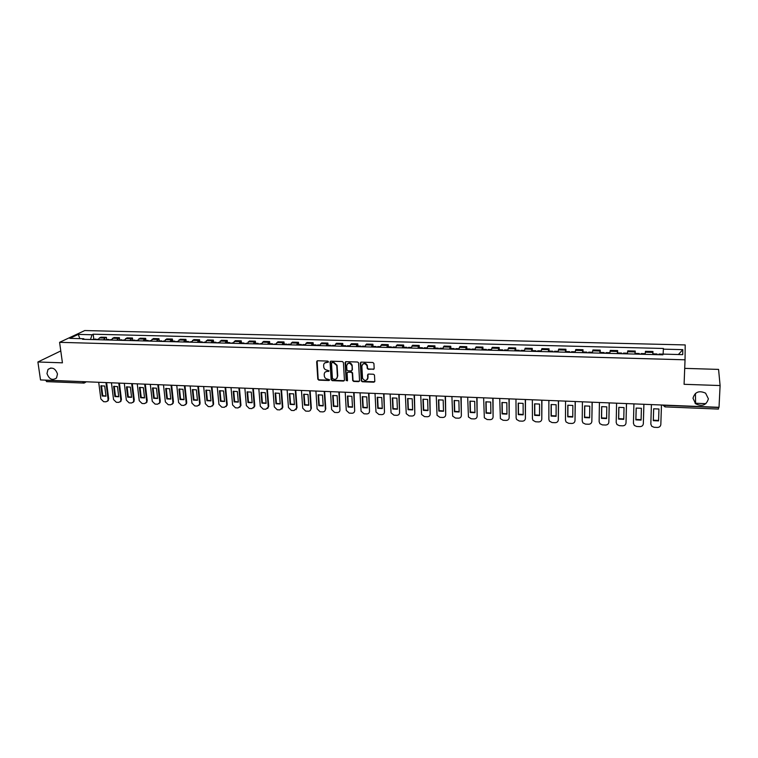<?xml version="1.0" encoding="UTF-8"?>
<svg xmlns="http://www.w3.org/2000/svg" width="758" height="758" viewBox="0 0 758 758"><rect width="100%" height="100%" fill="white"/><g stroke="black" fill="none" stroke-linecap="round" stroke-linejoin="round"><path stroke-width="1.14" d="M328.47 361.784L327.75 361.083L317.545 360.761L316.654 361.708L317.81 379.18L318.824 380.146L328.972 380.525L329.597 379.824L327.57 379.123C325.779 378.896 324.699 377.882 324.329 376.091L324.216 374.461C324.282 372.585 325.239 371.591 327.086 371.467L329.038 370.851L327.001 370.103C325.21 369.876 324.121 368.871 323.742 367.071L323.638 365.432C323.704 363.546 324.661 362.532 326.509 362.409L328.47 361.784M692.992 398.244L695.626 403.758C702.116 406.875 706.38 405.236 708.398 398.831L705.603 393.165C699.094 390.237 694.887 391.933 692.992 398.244M46.977 373.561C49.166 379.294 52.349 380.762 56.537 377.977L57.485 373.969C55.362 368.303 52.198 366.787 48 369.43L46.977 373.561M373.23 369.459L374.168 368.502L373.921 363.508L372.879 362.495L361.244 362.125L360.315 363.082L361.291 380.933L362.296 381.757L373.865 382.193L374.803 381.246L374.471 375.021L373.467 374.244L368.492 374.064L367.564 375.011L367.715 377.977C366.446 381.132 364.721 381.236 362.551 378.299L361.85 366.161C363.082 362.997 364.806 362.864 367.024 365.744L367.251 368.492L368.255 369.298L374.045 369.032M685.043 359.804L684.086 384.306L720.1 385.547L719.02 407.321L40.515 379.938L37.9 361.983L62.431 362.826L59.588 342.332L685.043 359.804L685.194 344.928L84.754 330.554L59.588 342.332M343.412 362.551L342.389 361.538L330.952 361.178L330.052 362.125L331.142 379.644L332.165 380.649L343.535 381.066L344.445 380.128L343.412 362.551M346.036 361.651L357.568 362.011L358.572 362.836L359.557 380.687L358.629 381.625L353.711 381.445L352.707 380.582L352.29 373.306L351.257 372.292L347.998 372.187L347.079 373.125L347.505 380.535L346.169 380.573L345.117 362.599L346.036 361.651M720.1 385.547L718.575 369.402L684.701 368.369M718.593 407.302L718.442 409.074L664.946 406.885L664.984 405.35L718.584 407.52M46.873 381.549L45.575 380.317L84.081 381.691M60.782 350.945L37.9 361.983M103.628 339.859L104.964 338.059L99.487 337.916L98.142 339.707M99.487 337.916L100.956 337.196L106.414 337.338L106.67 339.357M104.964 338.059L106.414 337.338M119.641 339.698L119.394 337.67L113.889 337.528L111.132 340.058M116.656 340.209L119.394 337.67M132.726 340.048L132.479 338.011L126.937 337.869L124.227 340.408M129.798 340.56L132.479 338.011M145.915 340.399L145.678 338.352L140.088 338.21L137.425 340.759M143.044 340.911L145.678 338.352M159.218 340.749L158.991 338.703L153.343 338.551L150.738 341.119M156.413 341.271L158.991 338.703M172.635 341.109L172.417 339.044L166.722 338.902L164.173 341.479M169.887 341.631L172.417 339.044M186.165 341.47L185.947 339.394L180.205 339.252L177.713 341.839M183.474 341.991L185.947 339.394M199.799 341.83L199.6 339.755L193.811 339.603L191.367 342.209M197.184 342.36L199.6 339.755M213.567 342.19L213.368 340.105L207.531 339.954L205.143 342.569M210.999 342.73L213.368 340.105M227.438 342.559L227.248 340.465L221.364 340.314L219.034 342.948M224.946 343.099L227.248 340.465M241.432 342.938L241.252 340.835L235.312 340.674L233.047 343.317M239.007 343.478L241.252 340.835M255.55 343.308L255.38 341.195L249.391 341.043L247.174 343.696M253.191 343.857L255.38 341.195M269.791 343.687L269.621 341.564L263.585 341.413L261.434 344.075M267.498 344.246L269.621 341.564M284.155 344.066L283.994 341.943L277.902 341.782L275.817 344.464M281.938 344.625L283.994 341.943M298.643 344.454L298.491 342.313L292.342 342.152L290.323 344.852M296.501 345.013L298.491 342.313M313.262 344.843L313.12 342.692L306.914 342.531L304.953 345.241M311.187 345.411L313.12 342.692M328.006 345.231L327.873 343.08L321.619 342.919L319.724 345.639M326.006 345.809L327.873 343.08M342.881 345.629L342.758 343.459L336.448 343.298L334.619 346.036M340.958 346.207L342.758 343.459M357.89 346.027L357.776 343.848L351.409 343.687L349.646 346.434M356.042 346.605L357.776 343.848M373.04 346.434L372.927 344.246L366.502 344.075L364.806 346.842M371.268 347.012L372.927 344.246M388.314 346.832L388.219 344.644L381.729 344.473L380.109 347.249M386.627 347.429L388.219 344.644M403.73 347.249L403.644 345.042L397.097 344.871L395.553 347.666M402.128 347.846L403.644 345.042M419.288 347.657L419.212 345.449L412.608 345.269L411.13 348.083M417.762 348.263L419.212 345.449M434.988 348.074L434.921 345.856L428.251 345.676L426.858 348.5M433.548 348.68L434.921 345.856M450.83 348.5L450.773 346.264L444.046 346.084L442.719 348.926M449.475 349.106L450.773 346.264M466.814 348.917L466.767 346.681L459.983 346.501L458.732 349.353M465.554 349.542L466.767 346.681M482.95 349.353L482.912 347.098L476.062 346.918L474.896 349.789M481.775 349.969L482.912 347.098M499.238 349.779L499.209 347.515L492.293 347.344L491.212 350.224M498.158 350.414L499.209 347.515M515.677 350.215L515.658 347.941L508.675 347.761L507.67 350.67M514.682 350.85L515.658 347.941M532.268 350.66L532.258 348.377L525.218 348.197L524.29 351.115M531.377 351.295L532.258 348.377M549.019 351.106L549.019 348.813L541.904 348.623L541.07 351.56M548.214 351.75L549.019 348.813M565.923 351.551L565.932 349.249L558.76 349.059L558.011 352.015M565.222 352.205L565.932 349.249M582.987 352.006L583.006 349.694L575.767 349.504L575.104 352.47M582.39 352.669L583.006 349.694M600.213 352.461L600.251 350.139L592.936 349.95L592.368 352.934M599.72 353.124L600.251 350.139M617.609 352.925L617.656 350.584L610.275 350.395L609.792 353.399M617.22 353.598L617.656 350.584M635.052 354.071L635.232 351.049L627.776 350.85L627.387 353.872M634.882 354.071L635.232 351.049M652.903 353.891L652.97 351.504L645.446 351.314L645.162 354.346M652.723 354.545L652.97 351.504M84.318 339.338L83.75 338.731L69.821 338.362L78.263 334.401L92.04 334.752L90.496 339.508M663.127 354.119L663.392 348.472L93.177 334.202L92.04 334.752M663.335 349.154L682.816 349.646L682.721 354.64L662.928 354.109L662.871 354.82L82.575 339.29L83.75 338.731M93.793 339.016L93.177 334.202M705.906 403.663L695.029 403.237M78.263 334.401L79.874 338.627M678.391 354.526L682.816 349.646M328.394 362.125L324.756 362.94M325.296 372.017L327.409 371.174L328.64 371.477M317.138 360.836L318.142 378.886L319.156 379.853L329.541 380.184M330.526 361.272L331.473 379.417L332.487 380.345L344.312 380.658M332.099 362.58L331.473 363.243L332.421 378.621L334.534 379.379C336.381 379.256 337.348 378.261 337.424 376.385L336.751 365.517L333.501 362.627L331.862 362.618M336.713 378.488L337.424 376.385M332.421 362.296L333.823 362.343L337.064 365.233L337.736 376.091M347.524 372.292L351.56 371.998L352.574 372.86L353.01 380.289L354.014 381.141L359.434 381.198M345.572 361.756L346.463 380.184L347.458 380.838M351.873 365.887L351.807 365.451C349.656 362.428 347.941 362.523 346.652 365.716L346.908 369.942L347.922 370.814L351.181 370.927L352.1 369.98L352.119 365.157C351.039 362.845 349.523 362.343 347.562 363.66M351.968 370.52L352.1 369.98M352.176 365.593L352.404 369.686M362.722 364.134C364.626 362.779 366.161 363.224 367.317 365.46L367.545 368.199L368.54 369.004L373.523 369.165M367.194 379.635L367.715 377.977M367.981 374.196L368.009 377.683M360.751 362.248L361.585 380.63L362.589 381.464L374.689 381.748M96.38 339.66L98.388 339.139M100.861 385.86L102.169 396.017L105.987 396.197L104.699 386.021L100.861 385.86M98.701 382.288L100.861 398.964L103.628 401.693L105.978 401.806L107.788 400.868L108.081 399.295L105.959 382.582M94.977 339.622L95.783 339.063L96.503 339.489M92.002 339.546L95.783 339.063M101.496 385.651L102.785 395.657L105.968 396.036M106.622 382.601L108.688 398.935L107.418 401.314M102.785 395.657L102.169 396.017M109.313 340.01L111.369 339.48M113.615 386.391L114.884 396.586L118.741 396.766L117.471 386.552L113.615 386.391M111.445 382.799L113.548 399.542L116.334 402.29L118.703 402.394L120.569 401.389L120.835 399.883L118.769 383.093M107.901 339.972L108.697 339.404L109.417 339.859M104.907 339.887L108.697 339.404M114.231 386.192L115.491 396.226L118.722 396.595M119.413 383.122L121.432 399.513L120.171 401.882M115.491 396.226L114.884 396.586M122.36 340.361L124.464 339.83M126.463 386.921L127.704 397.164L131.589 397.334L130.357 387.082L126.463 386.921M124.303 383.321L126.349 400.129L129.135 402.877L131.532 402.991L133.446 401.92L133.692 400.47L131.674 383.614M120.929 340.323L121.716 339.755L122.436 340.238M117.916 340.238L121.716 339.755M127.079 386.722L128.292 396.794L131.57 397.164M132.309 383.643L134.28 400.091L133.029 402.47M128.292 396.794L127.704 397.164M135.511 340.712L137.662 340.181M139.425 387.461L140.637 397.742L144.551 397.912L143.347 387.622L139.425 387.461M137.255 383.842L139.245 400.717L142.049 403.483L144.465 403.597L146.436 402.441L146.654 401.058L144.693 384.145M134.071 340.674L134.848 340.105L135.568 340.617M131.03 340.588L134.848 340.105M140.022 387.262L141.206 397.372L144.532 397.742M145.318 384.164L147.223 400.688L145.991 403.048M141.206 397.372L140.637 397.742M148.776 341.062L150.975 340.531M152.491 388.001L153.666 398.32L157.607 398.5L156.451 388.172L152.491 388.001M150.321 384.372L152.254 401.314L155.068 404.09L157.503 404.204L159.54 402.962L159.72 401.655L157.816 384.676M147.327 341.024L148.085 340.456L148.814 341.005M144.257 340.948L145.015 340.37L148.085 340.456M153.078 387.812L154.234 397.95L157.588 398.32M158.422 384.694L160.279 401.276L159.066 403.635M154.234 397.95L153.666 398.32M162.155 341.422L164.391 340.892M165.661 388.551L166.807 398.907L170.787 399.087L169.65 388.712L165.661 388.551M163.491 384.903L165.367 401.911L168.2 404.696L170.645 404.81L172.739 403.483L172.9 402.252L171.052 385.206M160.696 341.384L161.426 340.806L162.165 341.403M157.598 341.299L161.426 340.806M166.239 388.361L167.357 398.537L170.768 398.897M171.649 385.225L173.449 401.882L172.246 404.232M167.357 398.537L166.807 398.907M175.648 341.782L177.931 341.252M178.945 389.1L180.053 399.504L184.061 399.684L182.972 389.271L178.945 389.1M176.766 385.434L178.594 402.517L181.427 405.312L183.9 405.426L186.061 404.005L186.184 402.868L184.393 385.746M174.169 341.744L174.89 341.166L175.619 341.782M171.052 341.659L171.772 341.081L174.89 341.166M179.513 388.92L180.594 399.125L184.042 399.485M184.98 385.765L186.724 402.489L185.539 404.829M180.594 399.125L180.053 399.504M189.244 342.152L191.584 341.612M192.343 389.659L193.413 400.101L197.459 400.281L196.398 389.82L192.343 389.659M190.163 385.974L191.926 403.123L194.778 405.937L197.269 406.051L199.477 404.526L199.581 403.474L197.847 386.286M187.757 342.104L188.467 341.526L189.178 342.142M184.611 342.019L185.322 341.441L188.467 341.526M192.892 389.479L193.944 399.722L197.44 400.082M198.416 386.305L200.103 403.095L198.937 405.426M193.944 399.722L193.413 400.101M202.964 342.512L205.352 341.972M205.844 390.218L206.877 400.707L210.961 400.887L209.938 390.389L205.844 390.218M203.665 386.523L205.371 403.739L208.232 406.563L210.743 406.676L213.017 405.047L213.093 404.09L211.416 386.836M201.467 342.474L202.159 341.886L202.85 342.512M198.293 342.389L198.984 341.811L202.159 341.886M206.384 390.038L207.398 400.328L210.942 400.679M211.975 386.855L213.604 403.711L212.458 406.032M207.398 400.328L206.877 400.707M216.807 342.881L219.242 342.341M219.469 390.777L220.464 401.314L224.576 401.494L223.591 390.957L219.469 390.777M217.281 387.073L218.929 404.355L221.8 407.188L224.34 407.311L226.661 405.568L226.708 404.715L225.107 387.385M215.291 342.843L215.964 342.256L216.646 342.881M212.088 342.758L212.771 342.171L215.964 342.256M219.991 390.607L220.966 400.925L224.558 401.285M225.638 387.404L227.211 404.327L226.092 406.639M220.966 400.925L220.464 401.314M230.764 343.26L233.246 342.72M233.208 391.355L234.165 401.92L238.315 402.11L237.368 391.526L233.208 391.355M231.019 387.622L232.602 404.98L235.482 407.823L238.04 407.946L240.419 406.08L238.903 387.944M229.238 343.213L229.892 342.625L230.546 343.251M226.007 343.128L226.67 342.54L229.892 342.625M233.72 391.185L234.658 401.541L238.296 401.892M239.424 387.963L240.94 404.952L239.831 407.245M234.658 401.541L234.165 401.92M244.834 343.639L247.373 343.09M247.051 391.924L247.98 402.536L252.158 402.725L251.249 392.104L247.051 391.924M244.862 388.181L246.388 405.615L249.287 408.467L251.864 408.59L254.281 406.601L252.821 388.503M243.299 343.592L243.934 343.004L244.578 343.63M240.04 343.507L240.684 342.91L243.934 343.004M247.553 391.763L248.453 402.157L252.139 402.498M253.333 388.522L254.773 405.587L253.703 407.861M248.453 402.157L247.98 402.536M259.037 344.018L261.624 343.469M261.027 392.502L261.908 403.161L266.124 403.351L265.262 392.682L261.027 392.502M258.829 388.75L260.288 406.25L263.206 409.112L265.802 409.235L268.266 407.112L266.854 389.072M257.483 343.971L258.108 343.374L258.724 344.009M254.195 343.886L254.821 343.289L258.108 343.374M261.51 392.35L262.372 402.773L266.105 403.123M267.347 389.091L268.73 406.222L267.688 408.467M273.363 344.397L275.997 343.848M275.116 393.089L275.959 403.787L280.214 403.986L279.389 393.269L275.116 393.089M272.918 389.318L274.311 406.885L277.239 409.765L279.863 409.889L282.364 407.633L281.01 389.64M271.79 344.359L272.397 343.753L273.003 344.388M268.484 344.265L269.09 343.668L272.397 343.753M275.59 392.938L276.414 403.398L280.195 403.739M281.493 389.659L282.819 407.236L281.796 409.093M287.813 344.786L288.391 344.179L290.504 344.236M289.329 393.677L290.125 404.421L294.426 404.62L293.63 393.857L289.329 393.677M287.13 389.887L288.457 407.529L291.394 410.429L294.038 410.552L296.586 408.155L295.288 390.218M286.23 344.738L286.818 344.141L287.396 344.776M282.886 344.653L283.473 344.047L286.818 344.141M289.783 393.525L290.57 404.033L294.407 404.374M295.753 390.237L297.013 407.51L296.018 409.708M302.385 345.174L302.954 344.568L305.133 344.625M303.664 394.274L304.422 405.066L308.752 405.255L308.004 394.454L303.664 394.274M301.457 390.465L302.717 408.183L305.673 411.092L308.335 411.215C309.946 411.139 310.808 410.296 310.913 408.676L309.69 390.796M300.793 345.127L301.352 344.53L301.921 345.165M297.42 345.042L297.989 344.435L301.352 344.53M304.11 394.132L304.849 404.668L308.733 404.999M310.145 390.815L311.339 408.278L310.373 410.334M317.09 345.572L317.63 344.956L319.895 345.023M318.123 394.871L318.843 405.71L323.211 405.9L322.501 395.06L318.123 394.871M315.915 391.052L317.109 408.846L320.075 411.755L322.766 411.888C324.443 411.793 325.305 410.902 325.371 409.216L324.225 391.384M315.48 345.525L316.029 344.918L316.569 345.553M312.078 345.43L312.628 344.824L316.029 344.918M318.549 394.729L319.251 405.312L323.192 405.644M324.651 391.403L325.769 408.818L324.85 410.959M331.919 345.961L332.449 345.354L334.78 345.411M332.705 395.477L333.378 406.354L337.784 406.553L337.12 395.667L332.705 395.477M330.497 391.64L331.625 409.585L334.6 412.437L337.31 412.56C339.006 412.475 339.887 411.575 339.954 409.889L338.873 391.981M330.299 345.923L330.829 345.307L331.35 345.951M326.869 345.828L327.399 345.222L330.829 345.307M333.122 395.344L333.776 405.956L337.774 406.288M339.29 392L339.954 409.889M346.889 346.368L347.401 345.752L349.808 345.809M347.42 396.093L348.045 407.018L352.498 407.217L351.873 396.273L347.42 396.093M345.212 392.237L346.273 410.381L349.249 413.119L351.987 413.243C353.692 413.157 354.592 412.257 354.668 410.561L353.664 392.578M345.25 346.321L345.762 345.705L346.264 346.349M341.792 346.226L342.303 345.61L345.762 345.705M347.818 395.96L348.434 406.61L352.479 406.942M354.062 392.587L354.668 410.561M361.992 346.766L362.476 346.15L364.968 346.216M362.258 396.709L362.845 407.671L367.327 407.88L366.758 396.889L362.258 396.709M360.05 392.834L361.064 411.196L364.029 413.802L366.796 413.934C368.521 413.84 369.421 412.939 369.506 411.234L368.577 393.175M367.829 378.763L367.782 377.91M360.334 346.728L360.827 346.103L361.301 346.747M356.847 346.633L357.34 346.008L360.827 346.103M362.646 396.576L363.215 407.273L367.317 407.596M368.957 393.194L369.506 411.234M377.228 347.173L377.692 346.558L380.26 346.624M377.228 397.325L377.778 408.344L382.297 408.543L381.767 397.514L377.228 397.325M375.021 393.44L375.987 412.011L378.943 414.493L381.729 414.626C383.472 414.541 384.382 413.631 384.477 411.916L383.624 393.781M375.561 347.136L376.025 346.51L376.48 347.155M372.036 347.041L372.51 346.415L376.025 346.51M377.598 397.201L378.128 407.937L382.288 408.249M383.984 393.8L384.477 411.916M392.597 347.59L393.042 346.965L395.695 347.031M392.341 397.95L392.834 409.017L397.4 409.225L396.917 398.139L392.341 397.95M390.124 394.046L391.043 412.835L393.98 415.195L396.794 415.327C398.547 415.232 399.485 414.332 399.58 412.608L398.803 394.397M390.92 347.543L391.365 346.918L391.801 347.562M387.357 347.448L387.812 346.823L391.365 346.918M392.691 397.836L393.175 408.609L397.381 408.922M399.153 394.416L399.58 412.608M408.117 347.998L408.534 347.372L411.272 347.448M407.577 398.585L408.031 409.699L412.636 409.898L412.2 398.774L407.577 398.585M405.359 394.662L406.241 413.65L409.159 415.905L411.992 416.038C413.764 415.943 414.711 415.033 414.825 413.299L414.114 395.013M406.411 347.96L406.847 347.325L407.254 347.979M402.83 347.865L403.256 347.23L406.847 347.325M407.908 398.471L408.344 409.282L412.617 409.595M414.446 395.032L414.825 413.299M423.769 348.424L424.167 347.789L426.981 347.865M422.955 399.22L423.362 410.381L428.005 410.59L427.616 399.419L422.955 399.22M420.737 395.288L421.581 414.484L424.471 416.616L427.332 416.748C429.123 416.654 430.08 415.744 430.193 414.01L429.568 395.638M422.054 348.377L422.462 347.742L422.85 348.396M418.435 348.282L418.842 347.647L422.462 347.742M423.267 399.115L423.665 409.964L427.995 410.277M429.881 395.648L430.193 414.01M439.564 348.841L439.943 348.206L442.843 348.282M438.475 399.864L438.825 411.073L443.515 411.281L443.174 400.063L438.475 399.864M436.248 395.913L437.053 415.308L439.915 417.336L442.805 417.469C444.614 417.374 445.581 416.455 445.713 414.711L445.164 396.273M437.84 348.794L438.219 348.159L438.588 348.822M434.182 348.699L434.571 348.064L438.219 348.159M438.768 399.769L439.109 410.656L443.506 410.959M445.458 396.282L445.713 414.711M455.511 349.267L455.871 348.633L458.855 348.708M454.127 400.518L454.43 411.774L459.159 411.982L458.874 400.717L454.127 400.518M451.901 396.538L452.678 416.142L455.501 418.056L458.419 418.189C460.239 418.103 461.224 417.184 461.357 415.431L460.892 396.908M453.767 349.22L454.127 348.585L454.468 349.239M450.072 349.125L450.441 348.49L454.127 348.585M454.402 400.423L454.705 411.348L459.149 411.651M461.167 396.917L461.357 415.431M471.599 349.703L471.931 349.059L475.01 349.135M469.922 401.171L470.178 412.475L474.953 412.684L474.707 401.37L469.922 401.171M467.695 397.183L468.435 416.976L471.23 418.786L474.167 418.928C476.015 418.833 477.009 417.914 477.152 416.151L476.773 397.543M469.837 349.656L470.178 349.012L470.491 349.675M466.113 349.552L466.464 348.907L470.178 349.012M470.187 401.086L470.434 412.049L474.944 412.343M477.028 397.552L477.152 416.151M487.839 350.139L488.152 349.485L491.317 349.571M485.859 401.835L486.067 413.186L490.881 413.404L490.691 402.034L485.859 401.835M483.632 397.817L484.343 417.81L487.1 419.525L490.066 419.667C491.923 419.572 492.937 418.643 493.088 416.881L492.795 398.187M486.058 350.092L486.38 349.438L486.664 350.101M482.306 349.988L482.628 349.343L486.38 349.438M486.105 401.749L486.304 412.759L490.881 413.053M493.032 398.196L493.088 416.881M504.231 350.575L504.515 349.921L507.775 350.006M501.948 402.498L502.099 413.906L506.96 414.114L506.827 402.697L501.948 402.498M499.721 398.471L500.394 418.643L503.113 420.273L506.107 420.406C507.983 420.32 509.006 419.392 509.177 417.611L508.969 398.841M502.44 350.528L502.725 349.874L502.99 350.537M498.641 350.423L498.944 349.77L502.725 349.874M502.175 402.422L502.317 413.47L506.96 413.764M509.177 398.85L509.177 417.611M520.774 351.02L521.04 350.357L524.384 350.452M518.188 403.171L518.283 414.626L523.191 414.844L523.105 403.379L518.188 403.171M515.952 399.125L516.132 417.933L516.596 419.477L519.277 421.022L522.3 421.164C524.195 421.069 525.228 420.14 525.408 418.35L525.285 399.504M518.965 350.963L519.23 350.31L519.467 350.982M515.137 350.869L515.412 350.215L519.23 350.31M518.387 403.104L518.481 414.19L523.191 414.474M525.484 399.513L525.408 418.35M537.479 351.466L537.716 350.802L541.155 350.897M534.57 403.853L534.617 415.356L539.563 415.574L539.535 404.061L534.57 403.853M532.343 399.788L532.429 418.672L532.95 420.32L535.584 421.78L538.635 421.922C540.549 421.836 541.6 420.889 541.79 419.098L541.752 400.167M535.65 351.418L535.887 350.755L536.105 351.428M531.784 351.314L532.031 350.651L535.887 350.755M534.76 403.796L534.797 414.92L539.563 415.195M541.932 400.177L541.79 419.098M554.335 351.911L554.553 351.248L558.087 351.342M551.113 404.535L551.094 416.095L556.097 416.313L556.126 404.744L551.113 404.535M548.877 400.451L548.868 419.43L549.446 421.164L552.042 422.547L555.121 422.689C557.054 422.604 558.125 421.656 558.324 419.856L558.381 400.84M552.487 351.864L552.705 351.2L552.895 351.873M548.593 351.759L548.811 351.096L552.705 351.2M551.274 404.488L551.265 415.659L556.097 415.924M558.532 400.849L558.324 419.856M571.352 352.366L571.541 351.703L575.18 351.797M567.799 405.227L567.733 416.834L572.773 417.061L572.859 405.445L567.799 405.227M565.563 401.124L565.468 420.188L566.103 422.007L568.661 423.315L571.769 423.466C573.721 423.371 574.801 422.424 575.009 420.624L575.161 401.513M569.495 352.318L569.684 351.655L569.836 352.328M565.553 352.214L565.752 351.551L569.684 351.655M567.941 405.179L567.875 416.398L572.783 416.663M575.294 401.522L575.009 420.624M588.53 352.83L588.701 352.157L592.434 352.262M584.645 405.928L584.522 417.582L589.61 417.81L589.752 406.136L584.645 405.928M582.409 401.806L582.22 420.946L582.911 422.86L585.432 424.101L588.559 424.243C590.529 424.158 591.628 423.201 591.846 421.391L592.093 402.195M586.654 352.783L586.825 352.11L586.948 352.783M582.675 352.669L582.855 352.006L586.825 352.11M584.769 405.89L584.645 417.146L589.62 417.402M592.206 402.204L591.846 421.391M605.879 353.294L606.021 352.622L609.849 352.716M601.653 406.639L601.473 418.34L606.608 418.577L606.807 406.847L601.653 406.639M599.417 402.498L599.133 421.723L599.881 423.703L602.354 424.887L605.519 425.03C607.509 424.944 608.617 423.987 608.854 422.168L609.186 402.886M603.984 353.237L604.126 352.565L604.221 353.247M599.966 353.133L600.118 352.461L604.126 352.565M601.757 406.601L601.577 417.895L606.618 418.16M609.28 402.896L608.854 422.168M623.398 353.759L623.502 353.086L627.435 353.19M618.822 407.349L618.585 419.108L623.768 419.345L624.024 407.567L618.822 407.349M616.586 403.19L616.197 422.5L617.003 424.556L619.438 425.683L622.631 425.825C624.639 425.74 625.767 424.783 626.013 422.945L626.449 403.588M621.475 353.711L621.588 353.029L621.655 353.711M617.429 353.598L617.543 352.925L621.588 353.029M618.898 407.321L618.67 418.662L623.777 418.909M626.515 403.588L626.013 422.945M641.079 354.232L641.154 353.55L645.2 353.664M636.151 408.069L635.848 419.885L641.088 420.112L641.41 408.287L636.151 408.069M633.915 403.891L633.432 423.286L634.285 425.418L636.682 426.479L639.904 426.631C641.941 426.546 643.078 425.579 643.334 423.741L643.874 404.289M639.146 354.185L639.231 353.503L639.269 354.185M636.208 408.05L635.915 419.43L641.097 419.676M643.912 404.289L643.334 423.741M658.929 354.716L658.986 354.024L662.928 354.128M653.652 408.789L653.282 420.662L658.569 420.898L658.958 409.007L653.652 408.789M651.406 404.592L650.828 424.082L651.738 426.28L654.097 427.294L657.347 427.446C659.403 427.351 660.559 426.384 660.824 424.537L661.459 404.999M656.978 354.659L657.034 353.977L657.044 354.659M652.846 354.545L652.913 353.863L657.034 353.977M653.68 408.78L653.33 420.207L658.588 420.444M661.478 404.999L660.824 424.537M635.071 351.93L627.596 351.731M617.448 351.466L610.048 351.276M599.995 351.011L592.661 350.821M582.703 350.556L575.445 350.367M565.582 350.111L558.381 349.921M548.621 349.665L541.487 349.476M531.813 349.23L524.754 349.04M515.165 348.794L508.173 348.604M498.679 348.358L491.743 348.178M482.334 347.931L475.474 347.751M466.151 347.505L459.348 347.335M450.11 347.088L443.373 346.908M434.22 346.671L427.54 346.501M418.473 346.264L411.85 346.084M402.868 345.856L396.301 345.676M387.395 345.449L380.895 345.278M372.074 345.051L365.631 344.881M356.885 344.653L350.499 344.483M341.83 344.255L335.5 344.094M326.906 343.867L320.634 343.706M312.116 343.478L305.9 343.317M297.458 343.099L291.299 342.938M282.933 342.711L276.822 342.559M268.522 342.341L262.467 342.18M254.243 341.962L248.245 341.811M240.087 341.593L234.137 341.441M226.055 341.223L220.152 341.072M212.136 340.863L206.29 340.712M198.34 340.503L192.541 340.351M184.658 340.143L178.907 339.991M171.1 339.792L165.396 339.641M157.645 339.432L151.988 339.29M144.314 339.091L138.705 338.94M131.087 338.741L125.525 338.599M117.964 338.4L112.449 338.257M652.865 352.394L645.323 352.195M82.584 381.634L83.541 383.141L85.266 381.738M664.993 405.142L663.335 405.075M664.955 406.771L662.748 405.047M84.309 383.008L86.298 381.786M83.844 383.065L46.551 381.634M108.688 398.935L108.081 399.295M121.432 399.513L120.835 399.883M134.28 400.091L133.692 400.47M147.223 400.688L146.654 401.058M160.279 401.276L159.72 401.655M173.449 401.882L172.9 402.252M186.724 402.489L186.184 402.868M200.103 403.095L199.581 403.474M213.604 403.711L213.093 404.09M227.211 404.327L226.708 404.715M240.94 404.952L240.447 405.341M254.773 405.587L254.3 405.975M695.408 393.449L695.626 403.758M50.909 367.971L48 369.43M108.385 400.499L107.788 400.868M121.157 401.02L120.569 401.389M134.033 401.55L133.446 401.92M147.014 402.072L146.436 402.441M160.099 402.593L159.54 402.962M173.288 403.114L172.739 403.483M186.591 403.626L186.061 404.005M200.008 404.147L199.477 404.526M213.529 404.658L213.017 405.047M227.154 405.179L226.661 405.568M240.902 405.691L240.419 406.08M254.754 406.212L254.281 406.601M635.138 353.389L639.231 353.503"/></g></svg>

